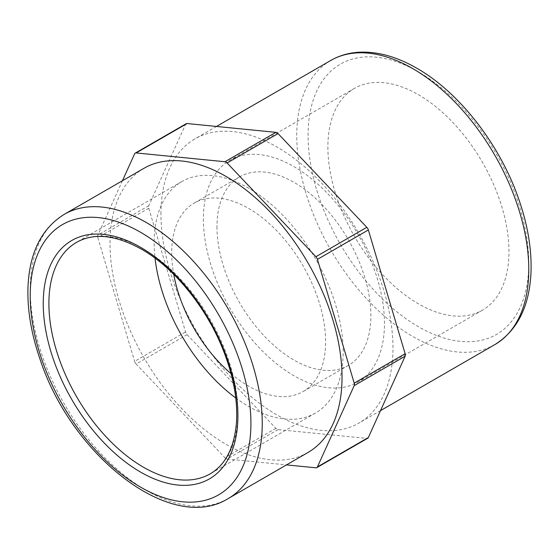 <?xml version="1.0" encoding="UTF-8"?>
<svg xmlns="http://www.w3.org/2000/svg" width="559" height="559" viewBox="0 0 559 559"><rect width="100%" height="100%" fill="white"/><g stroke="black" fill="none" stroke-linecap="round" stroke-linejoin="round"><path stroke-width="0.42" stroke-dasharray="2.79 2.1" d="M186.161 123.721A4.004 2.313 -120 0 0 185.553 124.426L148.771 205.712A4.004 2.313 -120 0 0 148.771 208.214L185.553 331.976A4.004 2.313 -120 0 0 187.083 334.624L275.873 428.355A4.004 2.313 -120 0 0 278.04 429.605L366.823 438.396A4.004 2.313 -120 0 0 367.745 438.221M160.943 213.992A164.06 94.723 60 0 1 194.923 138.891A164.06 94.723 60 0 1 358.983 233.606A164.06 94.723 60 0 1 358.983 423.051A164.06 94.723 60 0 1 232.558 379.093A164.06 94.723 60 0 1 160.943 213.992M278.04 429.605L227.108 459.009A4.004 2.313 60 0 1 224.942 457.758L275.873 428.355M187.083 334.624L136.151 364.028L224.942 457.758M136.151 364.028A4.004 2.313 60 0 1 134.621 361.38L185.553 331.976M148.771 208.214L97.846 237.617A4.004 2.313 60 0 1 97.846 235.115L148.771 205.712M122.449 180.732L97.846 235.115M235.744 397.952A133.65 77.163 -120 0 0 315.486 413.045A133.65 77.163 -120 0 0 315.486 258.726A133.65 77.163 -120 0 0 181.836 181.563A133.65 77.163 -120 0 0 154.158 242.746A133.65 77.163 -120 0 0 155.039 258.16M143.991 168.294A164.06 94.723 -120 0 0 110.018 243.396A164.06 94.723 -120 0 0 181.626 408.503A164.06 94.723 -120 0 0 308.051 452.455M327.881 147.017A128.046 73.928 -120 0 0 383.774 275.88A128.046 73.928 -120 0 0 482.452 310.182A128.046 73.928 -120 0 0 482.452 162.327A128.046 73.928 -120 0 0 354.406 88.399A128.046 73.928 -120 0 0 327.881 147.017M227.108 459.009L286.508 464.892M97.846 237.617L134.621 361.38M231.049 373.643A108.837 62.839 -120 0 0 303.076 391.566A108.837 62.839 -120 0 0 303.076 265.888A108.837 62.839 -120 0 0 194.239 203.05A108.837 62.839 -120 0 0 171.697 252.871A108.837 62.839 -120 0 0 173.737 274.385M216.969 226.737A108.837 62.839 -120 0 0 264.477 336.266A108.837 62.839 -120 0 0 348.348 365.425A108.837 62.839 -120 0 0 348.348 239.748A108.837 62.839 -120 0 0 239.511 176.91A108.837 62.839 -120 0 0 216.969 226.737M203.385 218.89A128.046 73.928 -120 0 0 259.278 347.754A128.046 73.928 -120 0 0 357.956 382.063A128.046 73.928 -120 0 0 357.956 234.207A128.046 73.928 -120 0 0 229.91 160.272A128.046 73.928 -120 0 0 203.385 218.89M315.898 467.806L366.823 438.396M185.553 124.426L134.621 153.83M181.836 181.563L76.576 242.333A133.65 77.163 60 0 1 143.404 248.951A133.65 77.163 60 0 1 230.713 366.725A133.65 77.163 60 0 1 210.226 473.815L315.486 413.045M64.201 214.363A164.06 94.723 -120 0 0 30.228 289.464A164.06 94.723 -120 0 0 101.836 454.565A164.06 94.723 -120 0 0 228.261 498.523M494.799 344.637A164.06 94.723 60 0 1 368.374 300.686A164.06 94.723 60 0 1 296.759 135.578A164.06 94.723 60 0 1 330.739 60.477M418.425 71.866A156.059 90.097 -120 0 0 322.864 207.829A156.059 90.097 -120 0 0 513.994 318.176A156.059 90.097 -120 0 0 418.425 71.866M216.466 126.453L194.923 138.891M380.525 410.613L358.983 423.051M239.511 176.91L194.239 203.05M348.348 365.425L303.076 391.566M354.406 88.399L229.91 160.272M482.452 310.182L357.956 382.063"/><path stroke-width="0.84" d="M316.813 467.624L367.745 438.221A4.004 2.313 -120 0 0 368.353 437.515L317.428 466.919A4.004 2.313 60 0 1 316.813 467.624A4.004 2.313 60 0 1 315.898 467.806L286.508 464.892M368.353 437.515L405.135 356.223A4.004 2.313 -120 0 0 405.135 353.721L368.353 229.966A4.004 2.313 -120 0 0 366.823 227.31L278.04 133.587A4.004 2.313 -120 0 0 275.873 132.336L187.083 123.539A4.004 2.313 -120 0 0 186.161 123.721L135.236 153.124A4.004 2.313 60 0 1 136.151 152.942L187.083 123.539M317.428 466.919L354.203 385.626L405.135 356.223M135.236 153.124A4.004 2.313 60 0 0 134.621 153.83L122.449 180.732M275.873 132.336L224.942 161.74A4.004 2.313 60 0 1 227.108 162.99L278.04 133.587M366.823 227.31L315.898 256.714L227.108 162.99M315.898 256.714A4.004 2.313 60 0 1 317.428 259.369L368.353 229.966M405.135 353.721L354.203 383.125A4.004 2.313 60 0 1 354.203 385.626M155.039 258.16A133.65 77.163 -120 0 0 235.744 397.952M228.261 498.523L308.051 452.455A164.06 94.723 -120 0 0 308.051 263.016A164.06 94.723 -120 0 0 143.991 168.294L64.201 214.363C41.254 228.701 29.173 253.29 27.95 288.13C27.363 310.545 31.402 334.282 40.066 359.332C71.573 455.927 171.368 534.425 228.261 498.523A164.06 94.723 -120 0 0 253.409 367.053A164.06 94.723 -120 0 0 146.234 222.482A164.06 94.723 -120 0 0 64.201 214.363M224.942 161.74L136.151 152.942M354.203 383.125L317.428 259.369M173.737 274.385A108.837 62.839 -120 0 0 231.049 373.643M210.226 473.815A133.65 77.163 60 0 1 107.237 438.011A133.65 77.163 60 0 1 48.899 303.509A133.65 77.163 60 0 1 76.576 242.333C93.961 232.6 115.573 234.871 141.399 249.146C173.423 267.3 205.265 305.955 222.182 347.53C233.362 375.047 238.085 400.454 236.359 423.764C233.983 448.297 225.277 464.976 210.226 473.815M140.575 247.316A137.654 79.476 -120 0 0 56.277 367.235A137.654 79.476 -120 0 0 224.865 464.571A137.654 79.476 -120 0 0 140.575 247.316M140.575 232.285A156.059 90.097 60 0 1 236.136 478.595A156.059 90.097 60 0 1 45.006 368.241A156.059 90.097 60 0 1 140.575 232.285M412.766 68.603A164.06 94.723 60 0 1 519.947 213.175A164.06 94.723 60 0 1 494.799 344.637C517.746 330.299 529.827 305.703 531.05 270.863C531.637 248.455 527.598 224.718 518.934 199.661C500.319 145.144 459.561 92.466 416.769 68.205C397.107 56.857 378.177 51.512 359.961 52.176C349.284 52.665 339.537 55.432 330.739 60.477A164.06 94.723 60 0 1 412.766 68.603M330.739 60.477L216.466 126.453M494.799 344.637L380.525 410.613"/></g></svg>
